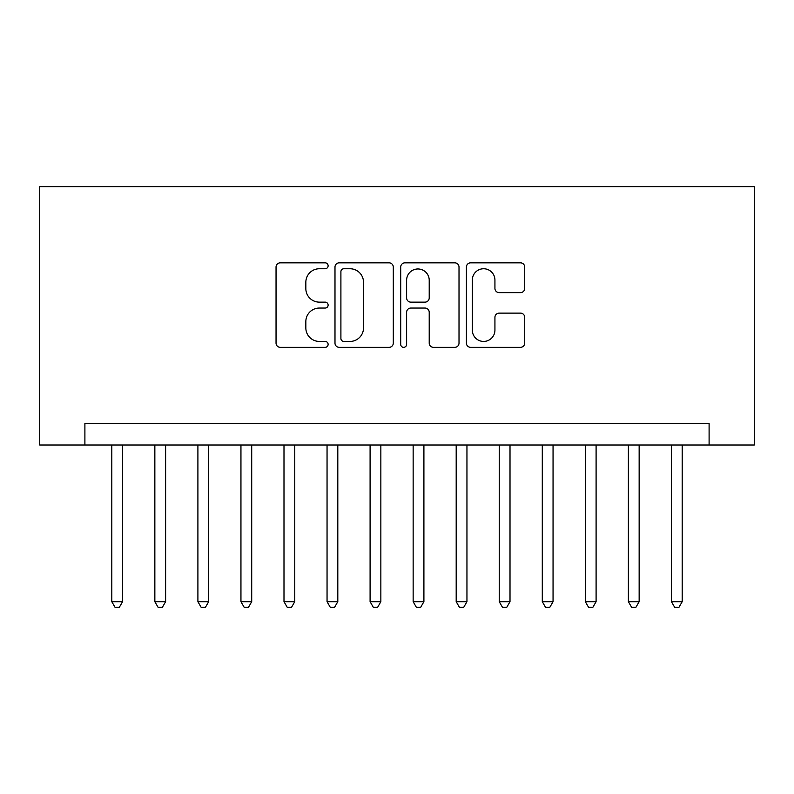 <?xml version="1.0" encoding="UTF-8"?>
<svg xmlns="http://www.w3.org/2000/svg" width="794" height="794" viewBox="0 0 794 794"><rect width="100%" height="100%" fill="white"/><g stroke="black" fill="none" stroke-linecap="round" stroke-linejoin="round"><path stroke-width="1.19" d="M328.121 265.792A2.958 2.958 0 0 0 325.163 262.834L280.272 262.834A4.228 4.228 0 0 0 276.044 267.062L276.044 343.117A4.228 4.228 0 0 0 280.272 347.345L325.163 347.345A2.958 2.958 0 0 0 328.121 344.388A2.958 2.958 0 0 0 325.163 341.43L319.357 341.43A13.518 13.518 0 0 1 305.839 327.912L305.839 321.57A13.518 13.518 0 0 1 319.357 308.052L325.163 308.052A2.958 2.958 0 0 0 328.121 305.094A2.958 2.958 0 0 0 325.163 302.137L319.357 302.137A13.518 13.518 0 0 1 305.839 288.609L305.839 282.277A13.518 13.518 0 0 1 319.357 268.749L325.163 268.749A2.958 2.958 0 0 0 328.121 265.792M520.487 292.629A4.228 4.228 0 0 0 524.715 288.401L524.715 267.062A4.228 4.228 0 0 0 520.487 262.834L470.634 262.834A4.228 4.228 0 0 0 466.406 267.062L466.406 343.117A4.228 4.228 0 0 0 470.634 347.345L520.487 347.345A4.228 4.228 0 0 0 524.715 343.117L524.715 317.342A4.228 4.228 0 0 0 520.487 313.124L499.148 313.124A4.228 4.228 0 0 0 494.93 317.342L494.93 330.125A11.305 11.305 0 0 1 483.625 341.43A11.305 11.305 0 0 1 472.321 330.125L472.321 280.054A11.305 11.305 0 0 1 483.625 268.749A11.305 11.305 0 0 1 494.93 280.054L494.93 288.401A4.228 4.228 0 0 0 499.148 292.629L520.487 292.629M709.102 444.997L754.3 444.997L754.3 186.709L39.7 186.709L39.7 444.997L709.102 444.997L709.102 423.47L84.898 423.47L84.898 444.997M393.298 267.062A4.228 4.228 0 0 0 389.08 262.834L339.217 262.834A4.228 4.228 0 0 0 334.989 267.062L334.989 343.117A4.228 4.228 0 0 0 339.217 347.345L389.08 347.345A4.228 4.228 0 0 0 393.298 343.117L393.298 267.062M404.92 262.834L454.783 262.834A4.228 4.228 0 0 1 459.011 267.062L459.011 343.117A4.228 4.228 0 0 1 454.783 347.345L433.445 347.345A4.228 4.228 0 0 1 429.217 343.117L429.217 312.28A4.228 4.228 0 0 0 424.998 308.052L410.835 308.052A4.228 4.228 0 0 0 406.617 312.28L406.617 344.388A2.958 2.958 0 0 1 403.66 347.345A2.958 2.958 0 0 1 400.702 344.388L400.702 267.062A4.228 4.228 0 0 1 404.92 262.834M343.862 268.749A2.958 2.958 0 0 0 340.904 271.707L340.904 338.472A2.958 2.958 0 0 0 343.862 341.43L349.995 341.43A13.518 13.518 0 0 0 363.513 327.912L363.513 282.277A13.518 13.518 0 0 0 349.995 268.749L343.862 268.749M429.217 280.272A11.305 11.305 0 0 0 417.912 268.968A11.305 11.305 0 0 0 406.617 280.272L406.617 297.909A4.228 4.228 0 0 0 410.835 302.137L424.998 302.137A4.228 4.228 0 0 0 429.217 297.909L429.217 280.272M111.805 444.997L111.805 601.693L122.564 601.693L122.564 444.997M122.564 601.693L119.338 607.291L115.031 607.291L111.805 601.693M154.85 444.997L154.85 601.693L165.618 601.693L165.618 444.997M165.618 601.693L162.383 607.291L158.085 607.291L154.85 601.693M197.905 444.997L197.905 601.693L208.663 601.693L208.663 444.997M208.663 601.693L205.438 607.291L201.13 607.291L197.905 601.693M240.949 444.997L240.949 601.693L251.708 601.693L251.708 444.997M251.708 601.693L248.482 607.291L244.175 607.291L240.949 601.693M283.994 444.997L283.994 601.693L294.763 601.693L294.763 444.997M294.763 601.693L291.527 607.291L287.229 607.291L283.994 601.693M327.049 444.997L327.049 601.693L337.807 601.693L337.807 444.997M337.807 601.693L334.582 607.291L330.274 607.291L327.049 601.693M370.093 444.997L370.093 601.693L380.852 601.693L380.852 444.997M380.852 601.693L377.626 607.291L373.319 607.291L370.093 601.693M413.148 444.997L413.148 601.693L423.907 601.693L423.907 444.997M423.907 601.693L420.681 607.291L416.374 607.291L413.148 601.693M456.193 444.997L456.193 601.693L466.951 601.693L466.951 444.997M466.951 601.693L463.726 607.291L459.418 607.291L456.193 601.693M499.237 444.997L499.237 601.693L510.006 601.693L510.006 444.997M510.006 601.693L506.771 607.291L502.473 607.291L499.237 601.693M542.292 444.997L542.292 601.693L553.051 601.693L553.051 444.997M553.051 601.693L549.825 607.291L545.518 607.291L542.292 601.693M585.337 444.997L585.337 601.693L596.096 601.693L596.096 444.997M596.096 601.693L592.87 607.291L588.562 607.291L585.337 601.693M628.382 444.997L628.382 601.693L639.15 601.693L639.15 444.997M639.15 601.693L635.915 607.291L631.617 607.291L628.382 601.693M671.436 444.997L671.436 601.693L682.195 601.693L682.195 444.997M682.195 601.693L678.969 607.291L674.662 607.291L671.436 601.693"/></g></svg>

